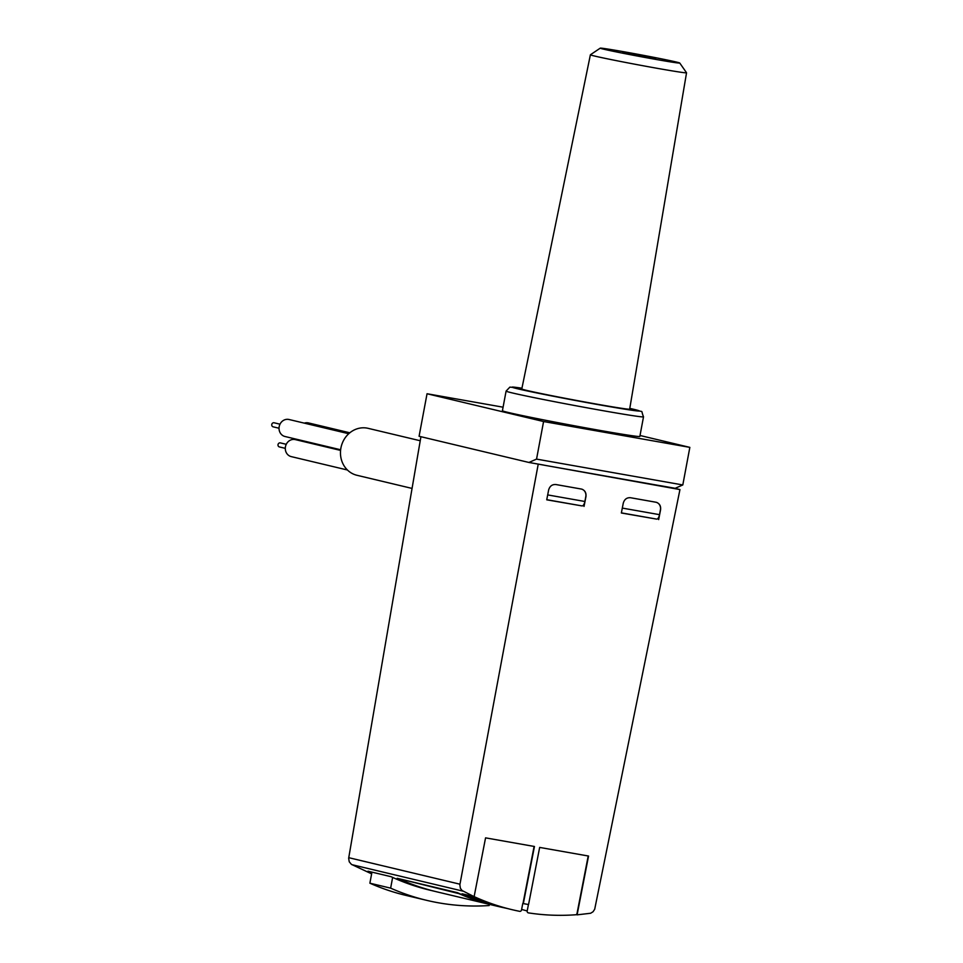 <?xml version="1.0" encoding="UTF-8"?>
<svg xmlns="http://www.w3.org/2000/svg" width="963" height="963" viewBox="0 0 963 963"><rect width="100%" height="100%" fill="white"/><g stroke="black" fill="none" stroke-linecap="round" stroke-linejoin="round"><path stroke-width="1.44" d="M544.817 465.322L661.232 485.894L544.817 465.322M474.193 896.288A1.661 1.517 105.8 0 0 474.903 896.986A249.646 227.148 105.8 0 0 503.637 907.483A249.646 227.148 105.8 0 0 519.671 911.335A1.661 1.517 105.8 0 0 521.513 909.975L522.777 903.499L528.555 904.546L539.665 847.416L588.549 856.047L577.102 914.85L590.644 913.249L593.076 911.732L594.701 909.228L679.95 489.577L531.155 462.854M679.95 489.577L672.944 487.904M538.161 464.515L459.857 884.792L460.386 888.283L462.084 890.534L474.121 896.649L462.071 893.772L500.315 906.965L507.561 908.554M523.33 903.631L534.453 846.489L485.569 837.858L474.121 896.649M584.035 506.406L585.949 496.607C586.371 492.755 584.914 490.251 581.568 489.084L555.88 484.533C552.184 484.293 549.765 486.122 548.633 490.011L546.731 499.809L581.989 505.912A4.996 2.058 100 0 1 581.965 505.912L546.755 499.689L582.013 505.912A4.996 2.058 100 0 0 584.89 501.482L585.805 496.571A6.657 6.055 -76.6 0 0 581.471 489.06M658.668 519.587L660.57 509.788C660.991 505.936 659.535 503.432 656.188 502.277L630.5 497.727C626.805 497.474 624.397 499.303 623.266 503.204L621.352 512.99L656.61 519.105A4.996 2.058 100 0 0 656.634 519.105A4.996 2.058 100 0 0 659.511 514.663L660.437 509.764A6.657 6.055 -76.6 0 0 656.104 502.253M371.947 872.141L369.876 883.191A249.646 227.28 103.4 0 0 406.025 895.421L426.79 900.369A249.646 227.28 -76.6 0 1 390.641 888.139L392.639 877.413M489.36 904.353L489.144 905.545A249.646 227.28 -76.6 0 1 426.79 900.369M500.315 906.965L495.728 905.87A249.646 227.28 -76.6 0 1 457.437 892.677L397.153 878.304A249.646 227.28 103.4 0 0 435.445 891.497L430.088 890.221A249.646 227.28 -76.6 0 1 391.086 876.703L367.986 871.19A249.646 227.28 103.4 0 0 371.802 872.911M577.102 914.85L576.139 914.621M371.622 873.862L351.423 864.377L349.244 861.789L348.654 858.286L420.927 436.708M435.445 891.497A249.646 227.28 103.4 0 0 436.119 891.654M528.434 904.534L527.182 910.974A1.661 1.517 105.8 0 0 528.386 912.876A249.646 227.148 105.8 0 0 575.573 914.778A1.661 1.517 105.8 0 0 577.042 913.393L588.212 855.987M465.045 894.483A249.646 227.148 105.8 0 0 492.021 904.185L503.637 907.483M534.104 846.429L522.993 903.535M369.876 883.191L390.641 888.139M495.054 905.702A249.646 227.28 -76.6 0 1 494.38 905.545A249.646 227.28 -76.6 0 1 458.942 893.628L458.99 893.375M458.942 893.628L401.451 879.327M401.342 879.905A249.646 227.28 103.4 0 0 436.781 891.822L494.38 905.545M420.241 440.753L368.155 428.342A24.135 21.968 103.4 0 0 340.914 447.988A24.135 21.968 103.4 0 0 356.96 475.289L412.068 488.422M347.438 470.004L291.259 456.618A8.739 7.957 -76.6 0 1 285.457 446.724A8.739 7.957 -76.6 0 1 295.316 439.61L340.577 450.407M304.32 423.142A8.739 7.957 -76.6 0 1 308.449 422.926L349.822 432.796M340.649 449.769L285.012 436.504A8.739 7.957 -76.6 0 1 279.198 426.621A8.739 7.957 -76.6 0 1 289.056 419.507L348.738 433.723M279.511 446.964A2.082 1.89 -76.6 0 1 278.054 444.485A2.082 1.89 -76.6 0 1 280.377 442.896L286.252 444.304M273.263 426.85A2.082 1.89 -76.6 0 1 271.795 424.37A2.082 1.89 -76.6 0 1 274.118 422.781L280.004 424.189M419.086 436.275L528.916 462.457L536.547 459.11L543.577 421.529L427.042 393.747L419.086 436.275M660.257 485.665L675.183 488.301L682.803 484.955L689.845 447.374L640.022 435.493M536.547 459.11L682.803 484.955M528.916 462.457L543.842 465.093M543.577 421.529L689.845 447.374M643.513 416.823L639.841 436.444A69.902 1.553 -169.4 0 1 585.372 427.801A69.902 1.553 -169.4 0 1 508.452 412.513A69.902 1.553 -169.4 0 1 502.421 410.732L506.093 391.098A69.902 1.553 10.6 0 0 574.514 405.495A69.902 1.553 10.6 0 0 643.513 416.823C640.142 408.396 645.102 413.512 634.172 409.395L629.778 408.384A64.906 1.445 10.6 0 1 633.931 409.347A64.906 1.445 10.6 0 1 571.059 399.645A64.906 1.445 10.6 0 1 521.946 388.209L509.872 387.126L506.093 391.098M427.042 393.747L503.083 407.193M521.79 388.968A54.867 1.216 10.6 0 0 575.501 400.259A54.867 1.216 10.6 0 0 629.658 409.143L686.547 72.779A48.908 1.083 10.6 0 0 686.535 72.755A48.908 1.083 10.6 0 1 638.264 64.858A48.908 1.083 10.6 0 1 590.391 54.783A48.908 1.083 10.6 0 0 590.391 54.783L521.79 388.968M676.267 62.017A40.446 0.903 10.6 0 0 632.197 53.254A40.446 0.903 10.6 0 0 600.262 48.15A40.446 0.903 10.6 0 0 639.829 56.492A40.446 0.903 10.6 0 0 679.746 63.028A40.446 0.903 10.6 0 0 676.267 62.017M655.671 58.382L622.82 52.399L655.671 58.382M463.01 891.148L351.892 864.666M459.941 884.19L348.738 857.684M471.461 896.011L474.903 896.986M521.621 909.409L527.182 910.974M656.634 519.105L621.376 512.87L656.585 519.093M547.682 494.91L584.89 501.482M622.303 508.091L659.511 514.663M279.414 446.94L285.289 448.349M273.155 426.838L279.041 428.234M600.262 48.15L590.403 54.771M679.746 63.028L686.535 72.755"/></g></svg>
